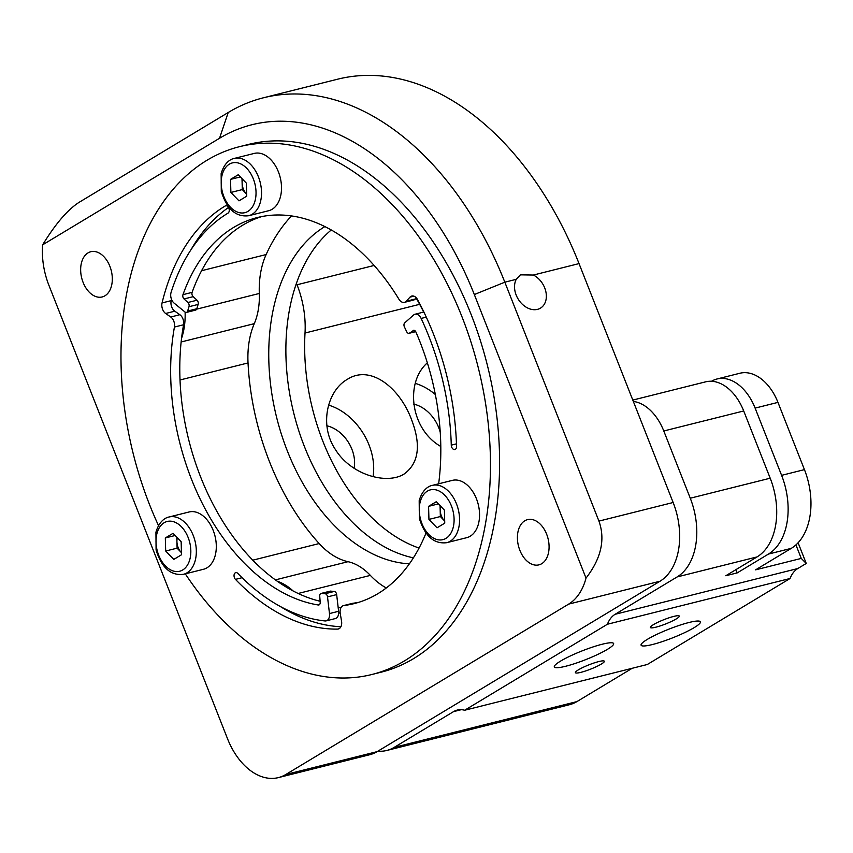 <?xml version="1.0" encoding="UTF-8"?>
<svg xmlns="http://www.w3.org/2000/svg" width="853" height="853" viewBox="0 0 853 853"><rect width="100%" height="100%" fill="white"/><g stroke="black" fill="none" stroke-linecap="round" stroke-linejoin="round"><path stroke-width="1.28" d="M377.911 751.162A62.194 40.635 -104.1 0 0 386.814 750.459A62.194 40.635 -104.1 0 0 394.235 747.345L453.551 711.626A31.092 20.323 75.9 0 1 457.261 710.069A31.092 20.323 75.9 0 1 464.64 710.25L607.421 624.236A31.092 20.323 75.9 0 1 615.13 614.288L677.122 576.937A62.194 40.635 -104.1 0 0 690.269 498.216L663.783 430.978A46.648 30.473 -104.1 0 0 633.331 401.432M419.058 548.063A174.833 114.238 75.9 0 1 305.022 333.033A77.74 50.796 -104.1 0 0 297.036 284.763L296.46 283.303M711.519 381.27A46.648 30.473 75.9 0 1 717.021 378.988A46.648 30.473 75.9 0 1 755.118 408.107L781.604 475.345A62.194 40.635 75.9 0 1 768.457 554.066L737.216 572.885L725.807 575.743L757.037 556.924A62.194 40.635 -104.1 0 0 770.195 478.202L743.709 410.965A46.648 30.473 -104.1 0 0 705.602 381.845L632.798 400.078M798.099 542.753L806.245 563.449L801.266 558.416L755.598 569.847L791.285 548.351A62.194 40.635 -104.1 0 0 804.443 469.619L777.957 402.381A46.648 30.473 -104.1 0 0 739.85 373.262L717.021 378.988M806.245 563.449L797.8 568.535A31.092 20.323 -104.1 0 0 790.091 578.483L607.421 624.236M464.64 710.25L647.31 664.498L790.091 578.483M607.389 649.368A31.87 4.723 -21.5 0 1 575.135 663.474A31.87 4.723 -21.5 0 1 554.333 666.918A31.87 4.723 -21.5 0 1 582.247 650.839A31.87 4.723 -21.5 0 1 613.638 643.557A31.87 4.723 -21.5 0 1 607.389 649.368M694.161 627.637A31.87 4.723 -21.5 0 1 661.896 641.744A31.87 4.723 -21.5 0 1 641.093 645.188A31.87 4.723 -21.5 0 1 669.019 629.109A31.87 4.723 -21.5 0 1 700.409 621.816A31.87 4.723 -21.5 0 1 694.161 627.637M601.301 664.082A15.546 2.303 -21.5 0 1 585.574 670.97A15.546 2.303 -21.5 0 1 575.423 672.644A15.546 2.303 -21.5 0 1 589.039 664.796A15.546 2.303 -21.5 0 1 604.35 661.246A15.546 2.303 -21.5 0 1 601.301 664.082M676.258 618.926A15.546 2.303 -21.5 0 1 660.531 625.814A15.546 2.303 -21.5 0 1 650.381 627.488A15.546 2.303 -21.5 0 1 663.997 619.641A15.546 2.303 -21.5 0 1 679.308 616.09A15.546 2.303 -21.5 0 1 676.258 618.926M386.814 750.459L569.484 704.706A62.194 40.635 -104.1 0 0 576.916 701.603L632.222 668.272M427.353 362.845C404.951 382.357 410.176 428.974 440.798 446.482M411.466 419.441L411.466 419.42C399.673 387.763 370.511 364.274 347.32 379.35C327.296 390.653 318.937 425.029 335.314 449.382C350.871 474.94 386.995 485.112 404.29 473.905C418.866 463.083 421.254 444.925 411.466 419.441M795.934 544.886L801.266 558.416M737.216 572.885L735.947 569.633M326.912 425.818A31.87 23.66 -121.1 0 1 351.905 449.264A31.87 23.66 -121.1 0 1 354.112 468.276M413.684 404.087A31.87 23.66 -121.1 0 1 438.677 427.534A31.87 23.66 -121.1 0 1 440.255 432.428M435.329 394.502A55.2 40.976 58.9 0 0 415.368 383.392M373.07 476.656A55.2 40.976 58.9 0 0 369.029 444.978A55.2 40.976 58.9 0 0 328.597 405.122M413.406 557.841A177.243 115.816 75.9 0 1 293.858 413.556A177.243 115.816 75.9 0 1 331.284 229.958M377.111 751.642L285.776 774.513A62.194 40.635 75.9 0 1 278.345 777.616L369.68 754.745A62.194 40.635 -104.1 0 0 377.111 751.642L659.998 581.234A62.194 40.635 -104.1 0 0 673.145 502.502L579.038 263.598A295.405 193.023 -104.1 0 0 337.713 79.18L263.513 97.764A295.405 193.023 75.9 0 1 504.827 282.183L516.246 279.326A19.438 14.426 58.9 0 0 520.447 302.239A19.438 14.426 58.9 0 0 540.471 308.136A19.438 14.426 58.9 0 0 544.704 287.898A19.438 14.426 58.9 0 0 533.37 275.039L579.038 263.598M409.376 563.822A177.243 115.816 75.9 0 1 276.735 417.842A177.243 115.816 75.9 0 1 324.908 226.578M673.145 502.502L598.934 521.098L504.827 282.183L474.321 294.541A272.086 177.787 -104.1 0 0 219.541 138.261L42.65 244.822C55.53 223.774 67.707 209.603 79.19 202.278L228.209 112.511A295.405 193.023 75.9 0 1 263.513 97.764M598.934 521.098C605.481 539.459 601.173 558.47 586.022 578.11A62.194 40.635 75.9 0 1 568.663 604.105L659.998 581.234M285.776 774.513L568.663 604.105M278.345 777.616A62.194 40.635 75.9 0 1 227.548 738.794L48.909 285.297A62.194 40.635 75.9 0 1 42.65 244.822M516.246 279.326L520.405 274.847L533.37 275.039M586.022 578.11L474.321 294.541M109.866 266.275A23.319 15.237 75.9 0 1 102.147 296.961A23.319 15.237 75.9 0 1 81.707 278.046A23.319 15.237 75.9 0 1 90.813 251.72A23.319 15.237 75.9 0 1 109.866 266.275M546.634 534.181A23.319 15.237 75.9 0 1 538.915 564.867A23.319 15.237 75.9 0 1 518.464 545.952A23.319 15.237 75.9 0 1 527.581 519.626A23.319 15.237 75.9 0 1 546.634 534.181M181.529 338.438A62.194 40.635 -104.1 0 0 185.101 312.091M416.179 298.06A208.335 136.139 75.9 0 1 423.674 312.07M340.176 613.019A208.335 136.139 75.9 0 1 338.673 612.955M293.165 591.012A62.194 40.635 -104.1 0 0 277.15 581.192M291.523 215.916A208.335 136.139 -104.1 0 0 266.136 254.546A77.74 50.796 -104.1 0 0 259.312 293.464A62.194 40.635 75.9 0 1 254.269 323.66A77.74 50.796 -104.1 0 0 248.031 362.941A208.335 136.139 -104.1 0 0 319.171 543.553A77.74 50.796 -104.1 0 0 348.024 561.69A62.194 40.635 75.9 0 1 370.362 575.391A77.74 50.796 -104.1 0 0 386.302 587.962M330.697 591.118L321.57 593.411A3.113 2.037 -104.1 0 0 321.08 593.432L330.207 591.15A3.113 2.037 75.9 0 1 330.697 591.118A186.572 121.915 -104.1 0 0 334.248 591.449A3.113 2.037 75.9 0 1 336.658 594.605L338.609 611.292A7.773 5.075 75.9 0 1 335.293 618.574L326.155 620.867A7.773 5.075 -104.1 0 0 329.471 613.574L338.609 611.292M321.57 593.411A186.572 121.915 -104.1 0 0 325.121 593.741L334.248 591.449M261.978 216.513A199.016 130.04 -104.1 0 0 192.106 292.366A3.113 2.037 -104.1 0 0 193.173 296.663L197.032 300.213A3.113 2.037 75.9 0 1 198.131 304.436A186.572 121.915 -104.1 0 0 196.787 308.754A3.113 2.037 75.9 0 1 195.572 310.108L186.444 312.401A3.113 2.037 -104.1 0 0 187.649 311.036L196.787 308.754M198.131 304.436L188.993 306.717A186.572 121.915 -104.1 0 0 187.649 311.036M336.658 594.605L327.52 596.897L329.471 613.574M327.52 596.897A3.113 2.037 -104.1 0 0 325.121 593.741M321.08 593.432A3.113 2.037 -104.1 0 0 319.736 596.162L320.195 602.25A3.113 2.037 75.9 0 1 318.851 604.98A3.113 2.037 75.9 0 1 318.297 605.001L319.353 604.734M171.506 299.36A222.334 145.277 -104.1 0 0 171.197 300.64A7.773 5.075 -104.1 0 0 174.79 311.185L179.866 314.714A7.773 5.075 75.9 0 1 183.566 324.758L174.428 327.051A199.016 130.04 -104.1 0 0 318.297 605.001M174.428 327.051A7.773 5.075 -104.1 0 0 170.739 316.996L179.866 314.714M174.79 311.185L165.653 313.477L170.739 316.996M165.653 313.477A7.773 5.075 75.9 0 1 162.059 302.932L171.197 300.64M186.444 312.401A3.113 2.037 -104.1 0 1 184.952 311.974L174.14 303.146A7.773 5.075 -104.1 0 1 171.09 292.376A214.561 140.201 75.9 0 1 228.028 213.122A3.892 2.538 -104.1 0 0 228.977 208.558A3.892 2.538 -104.1 0 0 225.672 205.776A3.892 2.538 -104.1 0 0 225.213 205.968A222.334 145.277 -104.1 0 0 162.059 302.932M188.993 306.717A3.113 2.037 -104.1 0 0 187.895 302.495L197.032 300.213M193.173 296.663L184.035 298.955L187.895 302.495M184.035 298.955A3.113 2.037 75.9 0 1 182.968 294.658L192.106 292.366M416.339 297.889L415.347 298.966A7.773 5.075 75.9 0 1 413.556 300.064L404.429 302.346A7.773 5.075 -104.1 0 1 398.895 299.158A199.016 130.04 -104.1 0 0 257.382 217.536A199.016 130.04 -104.1 0 0 182.968 294.658M404.429 302.346A7.773 5.075 -104.1 0 0 406.22 301.248L415.347 298.966M413.897 296.162L410.005 297.132L406.22 301.248M410.005 297.132A7.773 5.075 75.9 0 1 411.796 296.034A7.773 5.075 75.9 0 1 417.597 299.702A222.334 145.277 -104.1 0 1 456.536 446.396A3.892 2.538 -104.1 0 1 454.852 449.542A3.892 2.538 -104.1 0 1 451.269 445.149A214.561 140.201 75.9 0 0 421.137 318.425A7.773 5.075 -104.1 0 0 415.07 314.224A7.773 5.075 -104.1 0 0 413.588 315.013L404.727 322.871A3.113 2.037 -104.1 0 0 404.429 326.966A186.572 121.915 -104.1 0 1 406.636 331.614A3.113 2.037 -104.1 0 0 409.067 333.31A3.113 2.037 -104.1 0 0 409.568 333.075L415.656 331.55M414.004 330.271L409.568 333.075M412.969 330.537A3.113 2.037 75.9 0 1 413.46 330.303A3.113 2.037 75.9 0 1 415.933 332.084A199.016 130.04 -104.1 0 1 438.645 483.8M352.214 603.444A7.773 5.075 75.9 0 1 352.609 603.316A7.773 5.075 75.9 0 1 353.003 603.242L343.876 605.534A199.016 130.04 -104.1 0 0 354.08 603.625A199.016 130.04 -104.1 0 0 425.988 533.093M343.876 605.534A7.773 5.075 -104.1 0 0 343.471 605.609A7.773 5.075 -104.1 0 0 340.251 613.488L341.541 621.133A7.773 5.075 75.9 0 1 338.321 629.013A7.773 5.075 75.9 0 1 337.543 629.109L339.046 628.736M326.155 620.867A7.773 5.075 -104.1 0 1 324.972 620.941A214.561 140.201 75.9 0 1 237.902 573.472A3.892 2.538 -104.1 0 0 235.727 572.651A3.892 2.538 -104.1 0 0 234.042 575.423A3.892 2.538 -104.1 0 0 235.449 579.368A222.334 145.277 -104.1 0 0 337.543 629.109M185.293 573.834A272.086 177.787 -104.1 0 0 357.396 677.175A272.086 177.787 -104.1 0 0 371.833 674.51A272.086 177.787 -104.1 0 0 478.192 367.387A272.086 177.787 -104.1 0 0 239.629 146.652A272.086 177.787 -104.1 0 0 158.509 525.576M371.833 674.51L380.971 672.228A272.086 177.787 -104.1 0 0 487.33 365.095A272.086 177.787 -104.1 0 0 248.756 144.36L239.629 146.652M280.264 606.472A222.334 145.277 -104.1 0 0 340.912 626.731M353.003 603.242A199.016 130.04 -104.1 0 0 358.623 602.357M228.497 207.471A222.334 145.277 -104.1 0 0 190.944 249.822M183.566 324.758A199.016 130.04 -104.1 0 0 320.12 601.258M440.574 506.128A11.665 7.624 -104.1 0 0 440.18 510.019L440.052 505.584M440.18 510.019A11.665 7.624 -104.1 0 0 444.402 520.746L440.361 516.545L440.18 510.019M436.309 501.692L444.392 510.094L444.754 523.156L437.035 527.804L428.942 519.402L428.579 506.351L436.309 501.692M432.343 485.378L452.325 480.378A29.546 19.299 75.9 0 1 476.454 498.813A29.546 19.299 75.9 0 1 466.676 537.689L446.695 542.689C434.038 544.235 424.922 536.164 419.345 518.453L419.186 500.604C422.768 488.438 429.667 485.847 432.343 485.378A29.546 19.299 75.9 0 1 456.472 503.824A29.546 19.299 75.9 0 1 446.695 542.689M440.361 516.545L428.942 519.402M438.421 503.888L428.579 506.351M242.529 179.173A11.665 7.624 -104.1 0 0 242.124 183.054L241.996 178.618M242.124 183.054A11.665 7.624 -104.1 0 0 246.346 193.791L242.305 189.59L242.124 183.054M238.254 174.737L246.346 183.128L246.709 196.19L238.979 200.85L230.886 192.447L230.523 179.386L238.254 174.737M234.287 158.423L254.269 153.412A29.546 19.299 75.9 0 1 278.409 171.858A29.546 19.299 75.9 0 1 268.631 210.723L248.649 215.734C235.982 217.28 226.866 209.198 221.29 191.498L221.14 173.639C224.712 161.473 231.611 158.882 234.287 158.423A29.546 19.299 75.9 0 1 258.427 176.859A29.546 19.299 75.9 0 1 248.649 215.734M242.305 189.59L230.886 192.447M240.365 176.923L230.523 179.386M177.328 537.742A11.665 7.624 -104.1 0 0 176.923 541.623L176.795 537.198M176.923 541.623A11.665 7.624 -104.1 0 0 181.145 552.36L177.104 548.159L176.923 541.623M173.052 533.306L181.145 541.708L181.508 554.759L173.777 559.419L165.685 551.017L165.322 537.955L173.052 533.306M169.086 516.993L189.067 511.981A29.546 19.299 75.9 0 1 213.207 530.427A29.546 19.299 75.9 0 1 203.43 569.292L183.448 574.304C170.781 575.85 161.665 567.767 156.088 550.068L155.939 532.208C159.511 520.042 166.41 517.451 169.086 516.993A29.546 19.299 75.9 0 1 193.226 535.428A29.546 19.299 75.9 0 1 183.448 574.304M177.104 548.159L165.685 551.017M175.164 535.492L165.322 537.955M677.122 576.937L757.037 556.924M770.195 478.202L690.269 498.216M791.285 548.351L768.457 554.066M615.13 614.288L797.8 568.535M394.235 747.345L576.916 701.603M461.27 709.685L453.551 711.626M297.036 284.763L374.147 265.454M305.022 333.033L419.655 304.318M663.783 430.978L743.709 410.965M804.443 469.619L781.604 475.345M755.118 408.107L777.957 402.381M219.541 138.261L228.209 112.511M248.031 362.941L180.004 379.98M181.135 341.978L254.269 323.66M319.171 543.553L252.744 560.186M348.024 561.69L275.338 579.891M298.134 593.485L370.362 575.391M341.221 607.293L338.225 608.05M266.136 254.546L201.596 270.71M259.312 293.464L196.627 309.159M242.092 577.705L235.449 579.368M426.276 317.135L421.137 318.425M456.462 443.848L451.269 445.149M226.173 205.722L225.213 205.968M451.397 505.882A25.654 16.761 -104.1 0 0 421.254 498.738A25.654 16.761 -104.1 0 0 437.354 539.629A25.654 16.761 -104.1 0 0 451.397 505.882M253.341 178.917A25.654 16.761 -104.1 0 0 223.198 171.784A25.654 16.761 -104.1 0 0 239.309 212.664A25.654 16.761 -104.1 0 0 253.341 178.917M188.14 537.486A25.654 16.761 -104.1 0 0 157.997 530.353A25.654 16.761 -104.1 0 0 174.108 571.233A25.654 16.761 -104.1 0 0 188.14 537.486M352.609 603.316L343.471 605.609M423.866 312.017L415.07 314.224M409.067 333.31L415.72 331.646"/></g></svg>
